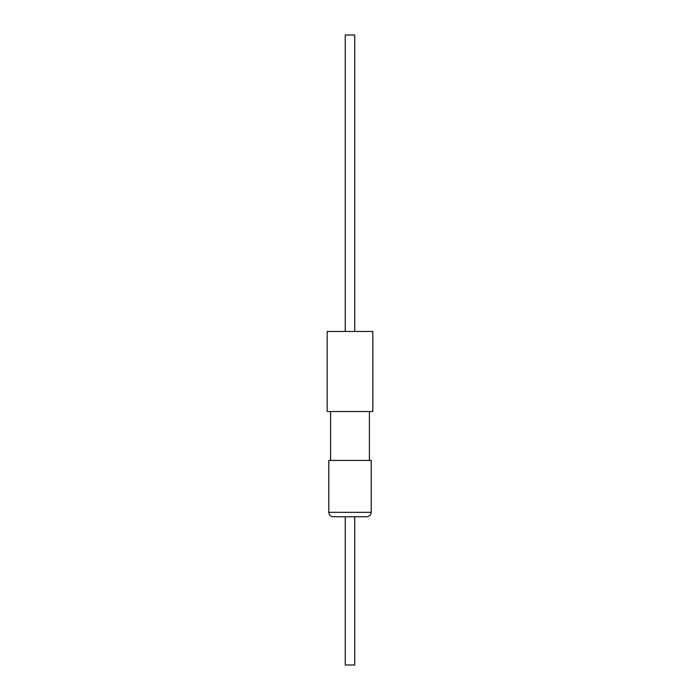 <?xml version="1.0" encoding="UTF-8"?>
<svg xmlns="http://www.w3.org/2000/svg" width="700" height="700" viewBox="0 0 700 700"><rect width="100%" height="100%" fill="white"/><g stroke="black" fill="none" stroke-linecap="round" stroke-linejoin="round"><path stroke-width="1.05" d="M354.743 331.467L354.743 35L345.257 35L345.257 331.467M372.829 331.467L327.171 331.467L327.171 411.521L372.829 411.521L372.829 331.467M369.416 460.434L369.416 411.521M330.584 460.434L330.584 411.521M371.201 512.321L328.799 512.321L328.799 460.434L371.201 460.434L371.201 512.321C370.956 514.99 369.477 516.477 366.748 516.766L333.27 516.766M354.743 516.766L354.743 665L345.257 665L345.257 516.766M328.799 512.321C329.044 514.99 330.523 516.477 333.252 516.766"/></g></svg>
